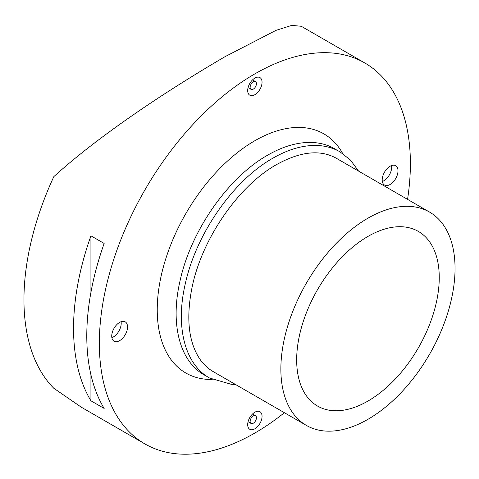 <?xml version="1.0" encoding="UTF-8"?>
<svg xmlns="http://www.w3.org/2000/svg" width="479" height="479" viewBox="0 0 479 479"><rect width="100%" height="100%" fill="white"/><g stroke="black" fill="none" stroke-linecap="round" stroke-linejoin="round"><path stroke-width="0.72" d="M296.669 359.897A100.818 58.21 -60 0 1 340.677 258.438A100.818 58.21 -60 0 1 418.371 231.429A100.818 58.21 -60 0 1 439.249 277.581A100.818 58.21 -60 0 1 395.241 379.045A100.818 58.21 -60 0 1 317.547 406.054A100.818 58.21 -60 0 1 296.669 359.897M284.394 412.712A219.939 126.983 -60 0 1 144.898 443.919A219.939 126.983 -60 0 1 99.345 343.233A219.939 126.983 -60 0 1 195.348 121.9A219.939 126.983 -60 0 1 364.836 62.977A219.939 126.983 -60 0 1 410.383 163.656A219.939 126.983 -60 0 1 407.557 199.384M86.783 335.977A219.939 126.983 120 0 0 104.159 408.437L90.932 400.803A219.939 126.983 -60 0 1 73.55 328.343A219.939 126.983 -60 0 1 90.932 235.812L104.159 243.452A219.939 126.983 120 0 0 86.783 335.977M144.898 443.919L81.328 407.216L53.81 388.271A219.939 126.983 -60 0 1 23.95 299.704A219.939 126.983 -60 0 1 53.81 176.661C102.979 132.012 174.889 85.909 225.064 56.66L276.012 30.345L291.789 25.381L301.267 26.273L364.836 62.977M455.05 268.462A123.163 71.108 -60 0 1 401.288 392.409A123.163 71.108 -60 0 1 306.374 425.406A123.163 71.108 -60 0 1 280.868 369.022A123.163 71.108 -60 0 1 334.629 245.074A123.163 71.108 -60 0 1 429.543 212.077A123.163 71.108 -60 0 1 455.05 268.462M382.2 179.93A11.173 6.449 -60 0 1 387.074 168.686A11.173 6.449 -60 0 1 395.684 165.692A11.173 6.449 -60 0 1 398.001 170.805A11.173 6.449 -60 0 1 393.121 182.05A11.173 6.449 -60 0 1 384.511 185.044A11.173 6.449 -60 0 1 382.2 179.93M382.332 181.523A11.173 6.449 120 0 0 391.678 167.159A11.173 6.449 120 0 0 391.547 165.566M111.733 336.084A11.173 6.449 -60 0 1 116.607 324.84A11.173 6.449 -60 0 1 125.217 321.846A11.173 6.449 -60 0 1 127.534 326.959A11.173 6.449 -60 0 1 122.654 338.204A11.173 6.449 -60 0 1 114.044 341.198A11.173 6.449 -60 0 1 111.733 336.084M111.864 337.677A11.173 6.449 120 0 0 121.211 323.313A11.173 6.449 120 0 0 121.079 321.72M247.685 424.645A10.155 5.862 -60 0 1 252.116 414.419A10.155 5.862 -60 0 1 259.941 411.701A10.155 5.862 -60 0 1 262.049 416.353A10.155 5.862 -60 0 1 257.612 426.573A10.155 5.862 -60 0 1 249.787 429.292A10.155 5.862 -60 0 1 247.685 424.645M247.685 90.543A10.155 5.862 -60 0 1 252.116 80.322A10.155 5.862 -60 0 1 259.941 77.598A10.155 5.862 -60 0 1 262.049 82.25A10.155 5.862 -60 0 1 257.612 92.471A10.155 5.862 -60 0 1 249.787 95.189A10.155 5.862 -60 0 1 247.685 90.543M256.445 417.76A4.467 2.581 -60 0 1 254.493 422.256A4.467 2.581 -60 0 1 251.05 423.454A4.467 2.581 -60 0 1 250.128 421.406A4.467 2.581 -60 0 1 252.074 416.91A4.467 2.581 -60 0 1 255.523 415.712A4.467 2.581 -60 0 1 256.445 417.76M256.445 83.657A4.467 2.581 -60 0 1 254.493 88.154A4.467 2.581 -60 0 1 251.05 89.351A4.467 2.581 -60 0 1 250.128 87.31A4.467 2.581 -60 0 1 252.074 82.813A4.467 2.581 -60 0 1 255.523 81.616A4.467 2.581 -60 0 1 256.445 83.657M90.932 235.812L90.932 292.358M90.932 374.806L90.932 400.803M212.245 379.47A138.06 79.712 -60 0 1 159.723 283.131A138.06 79.712 -60 0 1 254.864 140.718A138.06 79.712 -60 0 1 342.695 153.525M235.417 384.433L231.393 384.35L209.497 378.003C184.367 363.866 175.38 325.983 185.325 283.634C196.186 233.752 233.381 180.338 272.922 158.16C288.735 149.059 303.806 144.85 318.134 145.526C326.163 145.981 333.468 148.101 340.048 151.873L350.43 160.028L358.579 171.105M306.374 425.406L213.191 371.602C207.958 368.585 203.479 364.369 199.767 358.963C188.51 341.886 185.936 318.044 192.049 287.442C201.809 239.003 238.524 185.786 276.617 164.56C300.387 151.406 320.295 149.31 336.354 158.274L429.543 212.077M206.934 376.41L204.27 374.985C179.23 360.897 170.213 323.229 180.002 281.047C190.75 231.046 228.034 177.386 267.701 155.142C283.52 146.035 298.597 141.826 312.925 142.508C320.948 142.97 328.247 145.083 334.821 148.855L337.39 150.454M251.05 423.454L248.068 421.736M251.05 89.351L248.068 87.633M255.523 81.616L252.541 79.891M255.523 415.712L252.541 413.994"/></g></svg>
